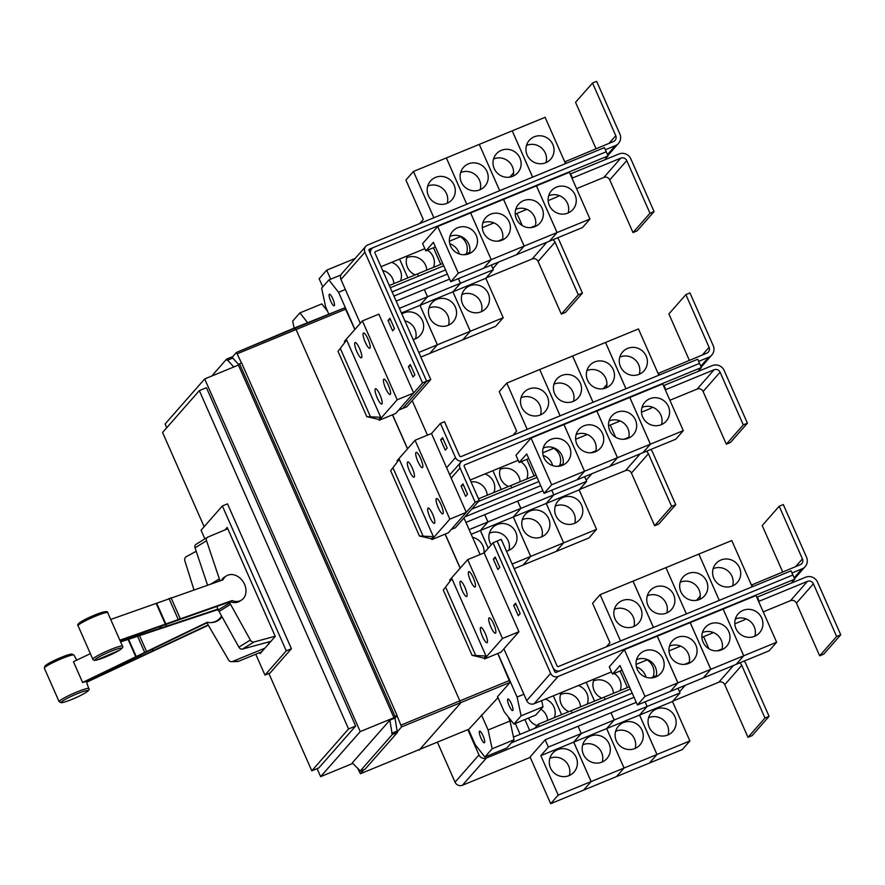 <?xml version="1.0" encoding="UTF-8"?>
<svg xmlns="http://www.w3.org/2000/svg" width="885" height="885" viewBox="0 0 885 885"><rect width="100%" height="100%" fill="white"/><g stroke="black" fill="none" stroke-linecap="round" stroke-linejoin="round"><path stroke-width="1.33" d="M208.351 625.253L86.575 682.269M88.788 688.63C90.359 689.636 87.405 692.026 79.927 695.798C74.44 698.619 64.417 702.568 61.275 702.734L59.14 701.705A16.195 1.748 -23.8 0 1 71.254 694.437A16.195 1.748 -23.8 0 1 88.102 688.419A16.195 1.748 -23.8 0 1 88.788 688.63L86.487 682.014A16.76 1.814 156.2 0 0 86.42 681.926L86.144 681.207M86.42 681.926L208.152 624.921M207.787 622.409L84.517 681.981A16.76 1.814 156.2 0 0 82.604 682.468L207.156 622.288A14.26 13.706 88.4 0 0 210.453 622.609L211.404 622.575A14.26 13.706 88.4 0 0 216.725 621.292A14.26 13.706 88.4 0 0 222.035 616.801M221.615 616.026A14.26 13.706 88.4 0 1 215.774 621.325A14.26 13.706 88.4 0 1 210.453 622.609M82.604 682.468L73.455 661.703L89.905 653.882M120.349 640.032L232.113 600.583A14.26 11.151 -121.6 0 0 239.647 600.992A14.26 11.151 -121.6 0 0 241.417 600.152A14.26 11.151 -121.6 0 0 244.039 583.248A14.26 11.151 -121.6 0 0 228.208 575.04A14.26 11.151 -121.6 0 0 226.449 575.869A14.26 11.151 -121.6 0 0 222.965 579.83L111.256 619.257M241.417 600.152L239.592 601.28A14.26 11.151 -121.6 0 1 237.833 602.11A14.26 11.151 -121.6 0 1 230.299 601.711L120.515 640.463M218.551 610.44A14.26 11.151 58.4 0 1 216.98 609.92L120.991 641.791M120.836 641.348L217.942 609.09L218.318 609.931A14.492 11.328 58.4 0 0 219.06 611.424L238.861 647.145A3.418 2.677 58.4 0 0 242.479 649.07L270.91 641.348M216.748 606.358L217.942 609.09M264.914 648.174L232.655 661.438A3.418 3.286 88.4 0 1 231.538 661.681L237.545 661.504A3.418 3.286 -91.6 0 0 238.662 661.272L261.75 651.769M231.538 661.681A3.418 3.286 88.4 0 1 228.629 660.033L208.24 625.053A14.492 13.928 88.4 0 1 207.477 623.582L207.112 622.73M193.937 589.797L184.81 560.692A3.418 3.286 88.4 0 1 186.414 556.599L196.204 551.278M230.299 601.711L232.113 600.583M221.46 580.35A14.26 11.151 -121.6 0 1 224.635 576.998L226.449 575.869M196.238 544.231A3.418 2.677 58.4 0 0 195.95 544.386A3.418 2.677 58.4 0 0 195.043 547.804L207.544 585.118M220.1 580.814L219.923 580.394A14.492 11.328 -121.6 0 1 219.325 578.856L206.548 540.724A3.418 2.677 -121.6 0 1 207.455 537.295A3.418 2.677 -121.6 0 1 207.743 537.14L227.788 528.743M216.98 609.92L218.031 609.267M275.191 636.226L253.984 641.99A3.418 2.677 -121.6 0 1 250.366 640.065L230.565 604.344A14.492 11.328 -121.6 0 1 229.823 602.851L229.447 601.999M268.122 642.112L268.83 643.716M225.022 529.905L227.202 527.427L275.268 636.403L260.113 653.628L259.67 652.632M255.754 654.236L264.958 675.089L286.264 650.851L222.367 505.966L201.05 530.215L204.877 538.876M792.02 572.993L801.976 568.9A9.127 8.839 41.3 0 0 806.534 557.218L783.302 504.55L779.187 506.242L762.217 525.546L782.672 571.931M779.187 506.242L802.418 558.911A4.569 4.414 -138.7 0 1 800.14 564.752L751.42 585.085M633.87 626.469A14.26 13.806 41.3 0 0 614.367 609.334M622.166 600.638A14.26 13.806 -138.7 0 1 638.605 623.029A14.26 13.806 -138.7 0 1 616.624 621.635A14.26 13.806 -138.7 0 1 622.166 600.638M752.195 586.843L731.773 540.547L698.885 554.065L665.94 567.628L686.373 613.902L665.929 567.617L600.119 594.687L592.574 603.271L609.964 642.709L606.358 646.813M666.792 612.929A14.26 13.806 41.3 0 0 647.289 595.793M655.088 587.098A14.26 13.806 -138.7 0 1 671.527 609.488A14.26 13.806 -138.7 0 1 649.546 608.095A14.26 13.806 -138.7 0 1 655.088 587.098M699.714 599.399A14.26 13.806 41.3 0 0 680.211 582.253M688.01 573.557A14.26 13.806 -138.7 0 1 704.449 595.948A14.26 13.806 -138.7 0 1 682.468 594.554A14.26 13.806 -138.7 0 1 688.01 573.557M732.636 585.859A14.26 13.806 41.3 0 0 713.133 568.712M720.932 560.017A14.26 13.806 -138.7 0 1 737.371 582.407A14.26 13.806 -138.7 0 1 715.39 581.025A14.26 13.806 -138.7 0 1 720.932 560.017M698.851 554.076L719.273 600.373L698.862 554.098M654.081 211.57L649.977 213.263L626.746 160.594A4.569 4.414 41.3 0 0 620.794 158.127L572.484 177.996L570.648 173.847L618.969 153.979A9.127 8.839 -138.7 0 1 630.85 158.902L654.081 211.57L637.111 230.874L632.996 232.567L649.977 213.263M632.996 232.567L609.765 179.898A4.569 4.414 41.3 0 0 603.824 177.442L576.577 188.649M559.464 195.685L557.838 196.359M469.404 253.575A14.26 13.806 41.3 0 0 449.901 236.439M469.15 253.685A14.26 13.806 -138.7 0 1 452.711 231.295A14.26 13.806 -138.7 0 1 474.692 232.689A14.26 13.806 -138.7 0 1 469.15 253.685M435.42 246.948L425.829 250.898L433.373 242.313L450.764 281.751L516.586 254.681L524.13 246.096L557.052 232.556L549.508 241.14L516.608 254.67L524.152 246.085L503.554 199.391L536.454 185.861L557.052 232.556L589.963 219.026L582.43 227.6L549.53 241.129L557.074 232.545L536.476 185.85L569.376 172.321L589.963 219.026M450.764 281.751L458.308 273.166L491.208 259.637L483.664 268.221M461.008 236.428L458.751 237.357L459.923 236.018L458.718 237.368L449.392 241.207M502.326 240.045A14.26 13.806 41.3 0 0 482.823 222.898M502.072 240.156A14.26 13.806 -138.7 0 1 485.633 217.765A14.26 13.806 -138.7 0 1 507.614 219.148A14.26 13.806 -138.7 0 1 502.072 240.156M483.686 268.21L491.23 259.626L524.13 246.096L503.554 199.391M493.93 222.887L491.673 223.816L492.845 222.478L491.64 223.828L482.314 227.666M535.248 226.505A14.26 13.806 41.3 0 0 515.745 209.358M534.994 226.615A14.26 13.806 -138.7 0 1 518.555 204.225A14.26 13.806 -138.7 0 1 540.536 205.608A14.26 13.806 -138.7 0 1 534.994 226.615M526.852 209.347L524.595 210.276L525.767 208.937L524.562 210.287L515.236 214.126M568.17 212.964A14.26 13.806 41.3 0 0 548.667 195.817M567.916 213.075A14.26 13.806 -138.7 0 1 551.477 190.684A14.26 13.806 -138.7 0 1 573.458 192.067A14.26 13.806 -138.7 0 1 567.916 213.075M558.678 195.397L557.484 196.747L548.158 200.585M264.958 675.089L270.091 672.976L291.408 648.727L286.264 650.851M222.367 505.966L227.5 503.853L291.408 648.727M840.75 634.799L836.635 636.492L813.403 583.812A4.569 4.414 41.3 0 0 807.463 581.356L759.153 601.225L757.317 597.076L805.638 577.208A9.127 8.839 -138.7 0 1 817.519 582.131L840.75 634.799L823.78 654.103L819.665 655.796L836.635 636.492M819.665 655.796L796.434 603.128A4.569 4.414 41.3 0 0 790.493 600.672L763.235 611.878M746.132 618.914L744.495 619.577M656.073 676.804A14.26 13.806 41.3 0 0 636.569 659.668M655.818 676.914A14.26 13.806 -138.7 0 1 639.379 654.524A14.26 13.806 -138.7 0 1 661.361 655.918A14.26 13.806 -138.7 0 1 655.818 676.914M622.078 670.177L612.486 674.127L620.031 665.542L637.432 704.98L736.165 664.369L743.71 655.785L776.632 642.244L769.087 650.829L736.198 664.358L743.743 655.774L723.145 609.079L756.033 595.55L776.632 642.244M637.432 704.98L644.977 696.395L677.866 682.866L670.321 691.45L677.899 682.855L710.788 669.325L703.243 677.91M646.581 659.236L645.386 660.597L636.061 664.436M688.995 663.263A14.26 13.806 41.3 0 0 669.491 646.127M688.74 663.374A14.26 13.806 -138.7 0 1 672.301 640.983A14.26 13.806 -138.7 0 1 694.271 642.377A14.26 13.806 -138.7 0 1 688.74 663.374M647.676 659.657L645.408 660.586L646.592 659.248M680.598 646.116L678.33 647.046L679.514 645.707L678.308 647.057L668.983 650.895M721.917 649.734A14.26 13.806 41.3 0 0 702.413 632.587M721.662 649.833A14.26 13.806 -138.7 0 1 705.223 627.454A14.26 13.806 -138.7 0 1 727.193 628.837A14.26 13.806 -138.7 0 1 721.662 649.833M703.276 677.899L710.821 669.314L743.71 655.785L723.145 609.079M713.52 632.576L711.252 633.505L712.436 632.167L711.23 633.516L701.905 637.355M754.839 636.193A14.26 13.806 41.3 0 0 735.335 619.046M754.584 636.304A14.26 13.806 -138.7 0 1 738.145 613.913A14.26 13.806 -138.7 0 1 760.115 615.296A14.26 13.806 -138.7 0 1 754.584 636.304M745.336 618.626L744.152 619.976L734.827 623.814M751.83 584.62L752.715 586.622M620.529 640.983L600.119 594.687M633.007 581.157L653.429 627.454M653.451 627.443L633.04 581.146M501.253 539.352L557.052 665.863A1.139 1.106 41.3 0 0 558.535 666.482L791.068 570.847L792.905 575.007L560.371 670.631A5.708 5.52 -138.7 0 1 552.937 667.556L497.138 541.045L501.253 539.352M698.685 361.379L708.642 357.286A9.127 8.839 41.3 0 0 713.199 345.604L689.968 292.935L685.864 294.628L668.883 313.932L689.338 360.317M685.864 294.628L709.084 347.296A4.569 4.414 -138.7 0 1 706.805 353.137L658.086 373.47M540.536 414.855A14.26 13.806 41.3 0 0 521.033 397.719M528.843 389.024A14.26 13.806 -138.7 0 1 545.271 411.414A14.26 13.806 -138.7 0 1 523.301 410.02A14.26 13.806 -138.7 0 1 528.843 389.024M625.938 388.758L605.517 342.462L506.784 383.072L499.24 391.657L516.63 431.095L513.023 435.199M573.458 401.325A14.26 13.806 41.3 0 0 553.955 384.178M561.754 375.483A14.26 13.806 -138.7 0 1 578.193 397.874A14.26 13.806 -138.7 0 1 556.222 396.48A14.26 13.806 -138.7 0 1 561.754 375.483M606.38 387.785A14.26 13.806 41.3 0 0 586.877 370.638M594.676 361.943A14.26 13.806 -138.7 0 1 611.115 384.333A14.26 13.806 -138.7 0 1 589.144 382.94A14.26 13.806 -138.7 0 1 594.676 361.943M639.302 374.244A14.26 13.806 41.3 0 0 619.799 357.098M627.598 348.402A14.26 13.806 -138.7 0 1 644.037 370.793A14.26 13.806 -138.7 0 1 622.067 369.41A14.26 13.806 -138.7 0 1 627.598 348.402M658.86 375.229L638.439 328.932L605.528 342.484M747.416 423.185L743.3 424.877L720.08 372.198A4.569 4.414 41.3 0 0 714.129 369.742L665.819 389.61L663.982 385.462L712.303 365.594A9.127 8.839 -138.7 0 1 724.184 370.516L747.416 423.185L730.446 442.489L726.331 444.181L743.3 424.877M726.331 444.181L703.099 391.513A4.569 4.414 41.3 0 0 697.159 389.057L669.901 400.263M652.798 407.299L651.172 407.963M562.738 465.189A14.26 13.806 41.3 0 0 543.235 448.053M562.484 465.3A14.26 13.806 -138.7 0 1 546.045 442.909A14.26 13.806 -138.7 0 1 568.026 444.303A14.26 13.806 -138.7 0 1 562.484 465.3M528.743 458.563L519.163 462.512L526.708 453.928L544.098 493.365L576.987 479.836L584.531 471.251L617.453 457.711L609.909 466.295L675.753 439.214L683.297 430.641L650.409 444.159L629.81 397.465L650.375 444.17L642.831 452.755L650.409 444.159M544.098 493.365L551.643 484.781L584.531 471.251L563.966 424.534L596.855 411.016L617.453 457.711M554.342 448.042L552.085 448.972L553.258 447.633L552.052 448.983L542.726 452.821M595.66 451.66A14.26 13.806 41.3 0 0 576.157 434.513M595.406 451.759A14.26 13.806 -138.7 0 1 578.967 429.38A14.26 13.806 -138.7 0 1 600.948 430.763A14.26 13.806 -138.7 0 1 595.406 451.759M551.643 484.781L531.044 438.075L563.933 424.546L584.531 471.251L577.02 479.825L609.942 466.284L617.487 457.7L650.375 444.17M586.169 434.092L584.974 435.442L575.648 439.281M628.582 438.119A14.26 13.806 41.3 0 0 609.079 420.972M628.328 438.23A14.26 13.806 -138.7 0 1 611.889 415.839A14.26 13.806 -138.7 0 1 633.87 417.222A14.26 13.806 -138.7 0 1 628.328 438.23M587.264 434.502L584.996 435.431L586.18 434.092M620.186 420.961L617.918 421.891L619.102 420.552L617.896 421.902L608.57 425.74M661.504 424.579A14.26 13.806 41.3 0 0 642.001 407.432M661.25 424.689A14.26 13.806 -138.7 0 1 644.811 402.299A14.26 13.806 -138.7 0 1 666.792 403.682A14.26 13.806 -138.7 0 1 661.25 424.689M652.013 407.012L650.818 408.361L641.492 412.2M458.308 273.166L437.71 226.46L470.61 212.931L491.208 259.637L470.632 212.92L503.532 199.402M425.829 250.898L422.621 243.629L437.71 226.46M605.34 149.775L615.307 145.671A9.127 8.839 41.3 0 0 619.865 133.989L596.634 81.32L592.53 83.013L575.549 102.328L596.014 148.702M592.53 83.013L615.761 135.682A4.569 4.414 -138.7 0 1 613.471 141.523L564.752 161.855M447.202 203.24A14.26 13.806 41.3 0 0 427.698 186.104M435.508 177.409A14.26 13.806 -138.7 0 1 451.936 199.8A14.26 13.806 -138.7 0 1 429.966 198.406A14.26 13.806 -138.7 0 1 435.508 177.409M565.526 163.614L545.105 117.318L479.294 144.377L413.45 171.458L405.905 180.042L423.295 219.48L419.689 223.595M480.124 189.711A14.26 13.806 41.3 0 0 460.62 172.564M468.43 163.869A14.26 13.806 -138.7 0 1 484.858 186.259A14.26 13.806 -138.7 0 1 462.888 184.865A14.26 13.806 -138.7 0 1 468.43 163.869M513.046 176.17A14.26 13.806 41.3 0 0 493.542 159.023M501.352 150.328A14.26 13.806 -138.7 0 1 517.78 172.719A14.26 13.806 -138.7 0 1 495.81 171.336A14.26 13.806 -138.7 0 1 501.352 150.328M499.715 190.684L479.272 144.41M545.968 162.63A14.26 13.806 41.3 0 0 526.464 145.483M534.274 136.788A14.26 13.806 -138.7 0 1 550.702 159.178A14.26 13.806 -138.7 0 1 528.732 157.795A14.26 13.806 -138.7 0 1 534.274 136.788M608.061 155.926L606.236 151.777L373.702 247.402A5.708 5.52 41.3 0 0 370.848 254.703L426.647 381.214L430.763 379.521L374.963 253.01A1.139 1.106 -138.7 0 1 375.539 251.55L608.061 155.926L604.577 159.897M430.763 379.521L406.812 406.779L402.697 408.472L426.647 381.214L402.697 408.472M268.874 673.485L311.797 770.802L348.568 728.952L199.346 390.628L162.575 432.466L204.136 526.708M644.977 696.395L624.379 649.69L657.267 636.16L677.866 682.866M612.486 674.127L609.289 666.859L624.379 649.69M677.899 682.855L657.301 636.149L690.189 622.62L710.788 669.325M710.821 669.314L690.223 622.609L723.111 609.09M497.093 541.1L554.762 671.715A1.139 1.106 41.3 0 0 556.256 672.323L792.905 575.007L794.73 579.155L558.081 676.472A5.708 5.52 -138.7 0 1 550.658 673.396L493.034 542.77L497.149 541.078M658.495 373.005L659.38 375.008M527.206 429.369L506.784 383.072M560.128 415.828L539.706 369.532L560.094 415.839M572.595 356.002L593.016 402.299M593.05 402.288L572.628 355.991M625.972 388.758L605.55 342.462M519.163 462.512L515.955 455.244L531.044 438.075M617.487 457.7L596.888 411.005L662.699 383.935L683.297 430.641M443.075 438.816L440.686 439.812L442.566 437.666L447.146 448.042L445.255 450.188L440.686 439.812M463.452 485.002L461.052 485.987L462.932 483.841L467.512 494.228L465.632 496.374L461.052 485.987M381.004 266.706L424.844 248.674M565.161 161.391L566.046 163.404M433.871 217.754L413.45 171.458M446.35 157.928L466.771 204.236L446.372 157.917M479.272 144.388L499.682 190.695M532.637 177.144L512.216 130.847L532.604 177.155M311.797 770.802L318.888 767.881L355.659 726.043L348.568 728.952M199.346 390.628L206.437 387.707L355.659 726.043M366.888 416.625L380.749 417.311L378.868 419.457L366.888 416.625M346.654 340.017L338.015 351.378L346.654 340.017L380.749 417.311M419.523 535.978L433.396 536.664L431.504 538.81L419.523 535.978M399.301 459.37L390.65 470.72L399.301 459.37L433.396 536.664M472.17 655.32L486.031 656.017L484.15 658.163L472.17 655.32M451.936 578.713L443.285 590.074L451.936 578.713L486.031 656.017M791.245 583.126L794.73 579.155M611.513 671.903L534.142 703.719A5.708 5.52 -138.7 0 1 526.708 700.643L503.875 648.849L500.943 652.19L497.857 653.451L517.083 697.037L521.121 715.832L513.875 724.063L504.184 711.717L497.536 696.65L510.059 682.401L497.757 653.495M697.911 371.512L701.396 367.541L464.747 464.868A1.139 1.106 -138.7 0 0 464.183 466.329L479.272 500.545L475.168 502.237L460.067 468.01A5.708 5.52 41.3 0 1 462.921 460.709L699.57 363.392L462.921 460.709A5.708 5.52 -138.7 0 1 455.498 457.633L440.398 423.406L444.513 421.714L459.614 455.941A1.139 1.106 41.3 0 0 461.096 456.56L697.734 359.233L699.57 363.392M470.212 480.013L518.179 460.288M701.396 367.541L699.559 363.392M479.272 500.545L455.332 527.781L451.273 529.451M431.504 538.81L431.858 539.596L449.834 519.141L415.054 440.265L431.504 433.495L466.284 512.371L448.308 532.836L445.221 534.097L460.222 568.115M431.515 433.528L440.398 423.406M475.168 502.237L466.273 512.349L449.834 519.141M606.225 151.777L604.4 147.629L367.762 244.946A5.708 5.52 41.3 0 0 364.908 252.247L422.521 382.884L426.636 381.192L369.023 250.555A1.139 1.106 -138.7 0 1 369.587 249.094L373.536 247.479M410.806 365.66L408.416 366.644L410.297 364.498L414.877 374.875L412.985 377.021L408.416 366.644M390.44 319.474L388.039 320.459L389.931 318.312L394.5 328.689L392.619 330.835L388.039 320.459M365.759 246.373L341.82 273.609A5.708 5.52 41.3 0 0 340.957 279.494L360.295 323.324M495.722 558.169L493.321 559.154L495.213 557.008L499.782 567.396L497.901 569.542L493.321 559.154M516.088 604.355L513.687 605.34L515.579 603.194L520.159 613.57L518.267 615.717L513.687 605.34M700.245 596.047L696.462 600.351M722.127 648.893L717.414 650.84M689.205 662.434L684.492 664.381M703.586 636.658L708.94 648.793M537.106 725.6A14.26 13.806 -138.7 0 1 528.5 718.056M547.627 720.412A14.26 13.806 41.3 0 0 540.934 709.195M545.37 699.095A14.26 13.806 -138.7 0 1 554.298 717.658M529.684 730.413L524.894 719.538M553.302 695.842L561.599 714.66M629.401 686.771L538.29 724.24L534.684 728.355M568.922 711.651A14.26 13.806 -138.7 0 1 561.245 692.568M580.549 706.872A14.26 13.806 41.3 0 0 560.526 694.493M578.292 685.554A14.26 13.806 -138.7 0 1 587.22 704.128M561.621 714.649L553.324 695.831M586.224 682.302L594.521 701.119M601.844 698.11A14.26 13.806 -138.7 0 1 594.167 679.027M613.471 693.331A14.26 13.806 41.3 0 0 593.448 680.952M614.168 673.43A14.26 13.806 -138.7 0 1 620.142 690.588M594.543 701.108L586.246 682.291M620.119 670.985L627.443 687.579L620.153 670.974M605.119 699.382L604.112 697.192M645.973 677.202A14.26 13.806 41.3 0 0 636.481 667.024M647.09 659.889A14.26 13.806 -138.7 0 1 653.064 677.047M656.349 675.697L650.873 677.943M578.303 294.793L561.322 314.109L565.438 312.416L582.418 293.101L578.303 294.793L555.072 242.125A4.569 4.414 41.3 0 0 552.804 239.791M557.495 237.855A9.127 8.839 -138.7 0 1 559.187 240.432L582.418 293.101M492.868 268.575L498.565 262.093M561.322 314.109L538.102 261.44A4.569 4.414 41.3 0 0 532.15 258.973L486.164 277.89M401.845 313.943A14.26 13.806 -138.7 0 1 420.298 335.293A14.26 13.806 -138.7 0 1 413.129 339.541M415.574 338.745A14.26 13.806 41.3 0 0 404.876 320.846M399.378 308.356L427.521 296.785L419.977 305.369L437.367 344.807L418.815 352.429M485.81 278.288L503.211 317.726L470.311 331.255L452.921 291.818L460.465 283.233L493.354 269.704L485.81 278.288L452.921 291.818L470.289 331.267L437.389 344.796L419.999 305.358L427.543 296.774L460.432 283.244L452.899 291.829L401.425 312.991M437.367 344.807L429.822 353.38L420.862 357.075M436.792 299.373A14.26 13.806 -138.7 0 1 453.22 321.753A14.26 13.806 -138.7 0 1 431.249 320.37A14.26 13.806 -138.7 0 1 436.792 299.373M448.496 325.204A14.26 13.806 41.3 0 0 428.982 308.057M470.289 331.267L462.744 339.851L429.844 353.369L437.389 344.796M469.714 285.833A14.26 13.806 -138.7 0 1 486.142 308.223A14.26 13.806 -138.7 0 1 464.171 306.829A14.26 13.806 -138.7 0 1 469.714 285.833M481.418 311.664A14.26 13.806 41.3 0 0 462.169 294.417A14.26 13.806 41.3 0 0 461.904 294.517M503.211 317.726L495.666 326.311L462.766 339.84L470.311 331.255M233.784 366.976L226.637 359.089L211.725 376.048M317.084 768.622L320.624 776.654L352.816 763.412M320.624 776.654L360.239 731.596L204.7 378.935L165.086 423.992L166.734 427.732M360.239 731.596L393.958 717.724L238.419 365.074L204.7 378.935M393.958 717.724L395.086 716.441L239.547 363.779L238.419 365.074M395.086 716.441L397.144 715.589L241.605 362.938L239.547 363.779M359.398 770.038L359.952 771.311L392.243 734.572L389.842 720.158L352.285 762.892L359.398 770.038M397.144 715.589L394.987 718.045L397.387 732.459L365.096 769.198L359.952 771.311M390.329 394.356A8.275 1.87 67.6 0 1 390.152 394.489A8.275 1.87 67.6 0 1 385.462 387.973A8.275 1.87 67.6 0 1 383.692 379.311A8.275 1.87 67.6 0 1 383.858 379.178A8.275 1.87 67.6 0 1 388.559 385.694A8.275 1.87 67.6 0 1 390.329 394.356M369.952 348.17A8.275 1.87 67.6 0 1 369.786 348.303A8.275 1.87 67.6 0 1 365.085 341.787A8.275 1.87 67.6 0 1 363.315 333.125A8.275 1.87 67.6 0 1 363.492 333.003A8.275 1.87 67.6 0 1 368.193 339.519A8.275 1.87 67.6 0 1 369.952 348.17M381.933 403.903A8.275 1.87 67.6 0 1 381.756 404.036A8.275 1.87 67.6 0 1 377.065 397.52A8.275 1.87 67.6 0 1 375.295 388.858A8.275 1.87 67.6 0 1 375.472 388.736A8.275 1.87 67.6 0 1 380.163 395.252A8.275 1.87 67.6 0 1 381.933 403.903M361.567 357.728A8.275 1.87 67.6 0 1 361.39 357.85A8.275 1.87 67.6 0 1 356.699 351.334A8.275 1.87 67.6 0 1 354.929 342.672A8.275 1.87 67.6 0 1 355.095 342.55A8.275 1.87 67.6 0 1 359.797 349.066A8.275 1.87 67.6 0 1 361.567 357.728M442.965 513.709A8.275 1.87 67.6 0 1 442.799 513.831A8.275 1.87 67.6 0 1 438.097 507.315A8.275 1.87 67.6 0 1 436.327 498.664A8.275 1.87 67.6 0 1 436.504 498.532A8.275 1.87 67.6 0 1 441.195 505.047A8.275 1.87 67.6 0 1 442.965 513.709M422.599 467.523A8.275 1.87 67.6 0 1 422.422 467.656A8.275 1.87 67.6 0 1 417.731 461.14A8.275 1.87 67.6 0 1 415.961 452.478A8.275 1.87 67.6 0 1 416.127 452.346A8.275 1.87 67.6 0 1 420.829 458.861A8.275 1.87 67.6 0 1 422.599 467.523M434.568 523.256A8.275 1.87 67.6 0 1 434.402 523.378A8.275 1.87 67.6 0 1 429.701 516.873A8.275 1.87 67.6 0 1 427.931 508.211A8.275 1.87 67.6 0 1 428.108 508.078A8.275 1.87 67.6 0 1 432.809 514.594A8.275 1.87 67.6 0 1 434.568 523.256M414.202 477.07A8.275 1.87 67.6 0 1 414.036 477.203A8.275 1.87 67.6 0 1 409.335 470.687A8.275 1.87 67.6 0 1 407.565 462.025A8.275 1.87 67.6 0 1 407.742 461.904A8.275 1.87 67.6 0 1 412.432 468.419A8.275 1.87 67.6 0 1 414.202 477.07M495.611 633.063A8.275 1.87 67.6 0 1 495.434 633.184A8.275 1.87 67.6 0 1 490.733 626.668A8.275 1.87 67.6 0 1 488.974 618.007A8.275 1.87 67.6 0 1 489.139 617.885A8.275 1.87 67.6 0 1 493.841 624.401A8.275 1.87 67.6 0 1 495.611 633.063M475.234 586.877A8.275 1.87 67.6 0 1 475.068 586.998A8.275 1.87 67.6 0 1 470.366 580.483A8.275 1.87 67.6 0 1 468.596 571.832A8.275 1.87 67.6 0 1 468.773 571.699A8.275 1.87 67.6 0 1 473.464 578.215A8.275 1.87 67.6 0 1 475.234 586.877M487.215 642.61A8.275 1.87 67.6 0 1 487.038 642.731A8.275 1.87 67.6 0 1 482.347 636.215A8.275 1.87 67.6 0 1 480.577 627.565A8.275 1.87 67.6 0 1 480.743 627.432A8.275 1.87 67.6 0 1 485.445 633.948A8.275 1.87 67.6 0 1 487.215 642.61M466.849 596.424A8.275 1.87 67.6 0 1 466.672 596.545A8.275 1.87 67.6 0 1 461.97 590.029A8.275 1.87 67.6 0 1 460.211 581.379A8.275 1.87 67.6 0 1 460.377 581.246A8.275 1.87 67.6 0 1 465.079 587.762A8.275 1.87 67.6 0 1 466.849 596.424M484.15 658.163L484.493 658.949L502.481 638.494L467.689 559.619L484.15 552.882L493.034 542.77M398.637 410.109L402.686 408.439M422.521 382.884L395.661 413.483L392.575 414.755L407.576 448.761M378.868 419.457L379.211 420.253L397.199 399.788L362.408 320.912L378.857 314.153L413.638 392.995M397.199 399.788L413.649 393.028M502.481 638.494L518.931 631.724L503.875 648.849M484.15 552.882L518.931 631.724M515.302 723.487L520.092 734.351M539.275 726.463L538.29 724.24M572.197 712.923L571.212 710.71L572.164 712.934M604.112 697.181L605.086 699.393M764.972 718.023L747.991 737.338L752.106 735.645L769.076 716.33L764.972 718.023L741.741 665.354A4.569 4.414 41.3 0 0 739.462 663.02M744.152 661.084A9.127 8.839 -138.7 0 1 745.845 663.661L769.076 716.33M679.525 691.804L685.233 685.322M747.991 737.338L724.76 684.669A4.569 4.414 41.3 0 0 718.819 682.202L672.832 701.119M557.616 749.672A14.26 13.806 -138.7 0 1 574.044 772.063A14.26 13.806 -138.7 0 1 552.074 770.669A14.26 13.806 -138.7 0 1 557.616 749.672M569.309 775.514A14.26 13.806 41.3 0 0 549.806 758.368M606.634 728.587L573.745 742.117L581.29 733.532L614.179 720.014L606.634 728.587L624.036 768.025L558.214 795.095L540.823 755.657L548.368 747.073L581.257 733.543L573.712 742.128L591.114 781.566L583.569 790.15L550.669 803.68L558.214 795.095M573.712 742.128L540.823 755.657M590.527 736.132A14.26 13.806 -138.7 0 1 606.966 758.522A14.26 13.806 -138.7 0 1 584.996 757.14A14.26 13.806 -138.7 0 1 590.527 736.132M602.231 761.974A14.26 13.806 41.3 0 0 582.728 744.827M639.556 715.058L606.667 728.576L614.212 720.003L647.101 706.473L639.556 715.058L656.958 754.496L624.058 768.014L616.491 776.61L583.591 790.139L591.136 781.555L573.745 742.117M623.449 722.591A14.26 13.806 -138.7 0 1 639.888 744.982A14.26 13.806 -138.7 0 1 617.918 743.599A14.26 13.806 -138.7 0 1 623.449 722.591M635.153 748.433A14.26 13.806 41.3 0 0 615.65 731.287M656.958 754.496L649.413 763.069L616.513 776.599L624.058 768.014L606.667 728.576M656.371 709.062A14.26 13.806 -138.7 0 1 672.81 731.441A14.26 13.806 -138.7 0 1 650.84 730.059A14.26 13.806 -138.7 0 1 656.371 709.062M668.075 734.893A14.26 13.806 41.3 0 0 648.572 717.746M689.88 740.955L656.98 754.485L639.589 715.047L647.134 706.462L680.023 692.933L672.478 701.517L689.88 740.955L682.335 749.54L649.435 763.058L656.98 754.485M672.478 701.517L639.589 715.047M513.588 172.818L509.804 177.122M535.458 225.664L530.746 227.611M502.536 239.204L497.824 241.151M516.928 213.429L522.272 225.564M330.68 279.195L326.687 270.157L355.128 258.464M326.687 270.157L319.142 278.742L322.748 286.906M393.88 283.642A14.26 13.806 41.3 0 0 382.685 270.5M391.635 262.336A14.26 13.806 -138.7 0 1 400.551 280.899M399.555 259.073L407.852 277.89L399.577 259.062M442.732 263.553L389.3 285.523M415.187 274.881A14.26 13.806 -138.7 0 1 407.498 255.809M426.802 270.102A14.26 13.806 41.3 0 0 406.79 257.723M427.499 250.201A14.26 13.806 -138.7 0 1 433.473 267.358M433.462 247.756L440.774 264.349L433.484 247.745M459.304 253.973A14.26 13.806 41.3 0 0 449.812 243.795M460.421 236.671A14.26 13.806 -138.7 0 1 466.395 253.818M469.681 252.468L464.205 254.725M396.17 301.088L424.313 289.517L427.521 296.785M458.397 278.609L460.432 283.244M427.543 296.774L424.335 289.506L449.602 279.118M491.319 265.069L493.354 269.704M460.465 283.233L458.419 278.598M226.637 359.089L231.781 356.976L238.751 364.686M232.335 358.237L227.191 360.35M397.387 732.459L392.243 734.572M396.834 731.198L391.69 733.311M394.987 718.045L389.842 720.158M232.003 357.485L236.45 352.44L241.483 362.983M397.044 715.7L401.569 726.917L397.155 731.939M419.147 750.17L460.366 703.354L459.835 700.843L296.055 329.508L294.805 327.826L236.494 352.429M362.408 320.912L344.42 341.378L344.774 342.163M415.054 440.265L397.066 460.72L397.409 461.516M467.689 559.619L449.702 580.073L450.056 580.859M431.858 539.596L445.221 534.097M379.211 420.253L392.575 414.755M484.493 658.949L497.857 653.451M513.466 737.072L630.385 688.995M548.368 747.073L545.16 739.816L530.071 756.974L550.669 803.68M545.16 739.816L578.06 726.286L581.257 733.543L578.082 726.275L610.982 712.746L614.179 720.014L611.004 712.735L636.271 702.347M645.065 701.838L647.101 706.473M677.987 688.298L680.023 692.933M647.134 706.462L645.088 701.827M632.211 693.143L511.342 742.858L632.211 693.154M417.443 273.952L418.428 276.175L417.477 273.941M393.947 296.044L447.379 274.073M445.542 269.925L392.11 291.895M364.034 769.629L360.416 773.722L357.64 768.269M512.813 710.478A6.272 1.416 67.6 0 1 512.68 710.567A6.272 1.416 67.6 0 1 509.118 705.633A6.272 1.416 67.6 0 1 507.78 699.061A6.272 1.416 67.6 0 1 507.901 698.962A6.272 1.416 67.6 0 1 511.475 703.907A6.272 1.416 67.6 0 1 512.813 710.478M334.298 305.723A6.272 1.416 67.6 0 1 334.165 305.812A6.272 1.416 67.6 0 1 330.603 300.878A6.272 1.416 67.6 0 1 329.253 294.307A6.272 1.416 67.6 0 1 329.386 294.207A6.272 1.416 67.6 0 1 332.948 299.152A6.272 1.416 67.6 0 1 334.298 305.723M460.145 568.203L445.122 534.142M407.498 448.85L392.475 414.799M354.863 329.508L344.873 307.759L294.871 327.826M328.855 314.186L325.669 306.962L321.631 288.178L328.866 279.937L338.568 292.293L354.94 329.408M340.946 274.969L328.866 279.937M345.371 289.495L338.568 292.293M523.887 694.238L517.083 697.037M480.09 554.519L463.972 517.957M427.455 435.166L412.211 400.628M513.875 724.063L535.779 715.058L543.014 706.827L521.121 715.832M543.014 706.827L541.686 700.61M634.047 697.303L486.418 758.014A5.708 5.52 -138.7 0 1 478.984 754.938L467.833 729.649M530.248 757.383L462.468 785.249A5.708 5.52 -138.7 0 1 455.045 782.174L437.511 742.438M443.717 265.777L390.285 287.747M360.46 773.7L468.906 729.207L360.416 773.722M468.939 729.174L497.967 697.623M671.638 506.408L654.657 525.723L658.772 524.031L675.742 504.715L671.638 506.408L648.406 453.74A4.569 4.414 41.3 0 0 646.127 451.405M650.818 449.469A9.127 8.839 -138.7 0 1 652.522 452.047L675.742 504.715M586.191 480.19L591.899 473.707M654.657 525.723L631.425 473.055A4.569 4.414 41.3 0 0 625.485 470.588L579.498 489.505M472.513 537.339A14.26 13.806 -138.7 0 1 483.995 552.915M469.127 529.661L487.923 521.94L480.378 530.513L488.21 548.258M488.232 548.235L480.411 530.502L487.956 521.929L520.845 508.399L513.3 516.984L471.174 534.308M491.197 544.861A14.26 13.806 -138.7 0 1 497.204 524.517A14.26 13.806 -138.7 0 1 513.632 546.908A14.26 13.806 -138.7 0 1 506.463 551.156M508.897 550.359A14.26 13.806 41.3 0 0 489.394 533.212M513.3 516.984L530.701 556.411L512.149 564.044M546.222 503.443L513.333 516.973L520.878 508.388L553.767 494.859L546.222 503.443L563.623 542.881L530.723 556.411L523.157 564.995L514.196 568.679M530.126 510.977A14.26 13.806 -138.7 0 1 546.554 533.367A14.26 13.806 -138.7 0 1 524.584 531.985A14.26 13.806 -138.7 0 1 530.126 510.977M541.819 536.819A14.26 13.806 41.3 0 0 522.316 519.672M579.144 489.903L546.255 503.432L553.8 494.848L586.689 481.318L579.144 489.903L596.545 529.341L563.645 542.87L556.079 551.455L523.179 564.984L530.723 556.411L513.333 516.973M563.048 497.447A14.26 13.806 -138.7 0 1 579.476 519.827A14.26 13.806 -138.7 0 1 557.506 518.444A14.26 13.806 -138.7 0 1 563.048 497.447M574.741 523.278A14.26 13.806 41.3 0 0 555.238 506.131M596.545 529.341L589.001 537.925L556.101 551.455L563.645 542.87L546.255 503.432M479.482 731.242A6.272 1.416 67.6 0 1 479.615 731.154A6.272 1.416 67.6 0 1 483.177 736.088A6.272 1.416 67.6 0 1 484.515 742.659A6.272 1.416 67.6 0 1 484.394 742.758A6.272 1.416 67.6 0 1 480.832 737.813A6.272 1.416 67.6 0 1 479.482 731.242M484.903 757.029L506.806 748.024L514.041 739.783L510.014 720.998L488.111 730.003L492.148 748.787L484.903 757.029L475.212 744.672L468.464 729.384M514.041 739.783L492.148 748.787M294.152 328.103L292.658 321.133L299.904 312.903L307.604 322.704M327.527 311.199L321.797 303.898L299.904 312.903M481.462 714.925L488.111 730.003M510.014 720.998L508.145 716.761M606.911 384.433L603.139 388.736M628.792 437.278L624.08 439.226M595.87 450.819L591.158 452.766M610.252 425.043L615.606 437.179M487.215 495.257A14.26 13.806 41.3 0 0 471.019 481.838M484.958 473.951A14.26 13.806 -138.7 0 1 493.885 492.514M492.89 470.687L501.187 489.505M511.762 487.779L510.778 485.566L478.519 498.83M508.521 486.496A14.26 13.806 -138.7 0 1 500.844 467.413M520.137 481.717A14.26 13.806 41.3 0 0 500.113 469.338M520.834 461.815A14.26 13.806 -138.7 0 1 526.807 478.973M501.22 489.493L492.912 470.676M534.131 475.953L526.818 459.359L534.109 475.964M536.067 475.168L510.789 485.577M552.638 465.587A14.26 13.806 41.3 0 0 543.147 455.41M553.756 448.275A14.26 13.806 -138.7 0 1 559.729 465.433M563.015 464.083L557.539 466.329M465.93 522.404L484.726 514.672L487.923 521.94M487.956 521.929L484.748 514.661L517.648 501.131L520.845 508.399M553.8 494.848L551.753 490.213L553.767 494.859M520.878 508.388L517.67 501.12L542.936 490.733M584.653 476.683L586.689 481.318M511.784 487.768L510.8 485.555M464.946 516.851L540.713 485.688M471.694 509.163L538.876 481.54L471.705 509.163M478.453 501.474L537.051 477.38M71.209 654.203A14.492 1.571 156.2 0 0 54.538 660.343A14.492 1.571 156.2 0 0 45.898 666.25M61.917 702.579A14.492 1.571 -23.8 0 1 70.557 696.672A14.492 1.571 -23.8 0 1 87.228 690.532A14.492 1.571 -23.8 0 1 78.588 696.44A14.492 1.571 -23.8 0 1 61.917 702.579M97.461 657.843A14.492 1.571 -23.8 0 1 115.979 649.391A14.492 1.571 -23.8 0 1 119.11 650.409A14.492 1.571 -23.8 0 1 100.591 658.871A14.492 1.571 -23.8 0 1 97.461 657.843M104.861 612.862A14.492 1.571 156.2 0 0 98.279 613.659A14.492 1.571 156.2 0 0 81.442 621.513M73.986 655.077A16.195 1.748 156.2 0 0 73.311 654.9A16.195 1.748 156.2 0 0 56.629 660.852A16.195 1.748 156.2 0 0 44.338 668.153L45.113 665.797L53.321 660.918C61.972 656.814 68.145 654.524 71.851 654.048L73.986 655.077L76.752 660.144M107.693 612.652A16.195 1.748 156.2 0 0 96.974 615.584A16.195 1.748 156.2 0 0 80.778 623.361A16.195 1.748 156.2 0 0 78.046 625.728L92.848 659.281A16.195 1.748 -23.8 0 1 95.569 656.88A16.195 1.748 -23.8 0 1 111.908 649.037A16.195 1.748 -23.8 0 1 122.495 646.205L107.693 612.652C108.047 611.325 105.923 611.303 101.332 612.586L81.221 621.613C78.157 623.604 77.095 624.976 78.046 625.728M138.746 657.024L138.425 656.283M140.914 656.073L140.483 655.099M152.817 651.227L151.844 649.026M153.348 650.995L152.375 648.771M139.454 635.452L146.401 651.194M137.518 636.127L144.576 652.134M128.568 639.191L136.356 656.869M128.082 639.357L135.903 657.101M171.004 597.663L180.153 618.427M168.98 598.448L178.128 619.212M156.844 603.581L165.993 624.334M156.335 603.78L165.495 624.533M160.041 627.896L159.665 627.034M161.424 627.509L161.004 626.569M166.491 626.724L165.683 624.876M166.845 626.635L166.004 624.744M232.655 661.438L238.662 661.272M206.548 540.724L195.043 547.804M219.325 578.856L211.172 583.879M219.923 580.394L218.164 581.478M229.823 602.851L218.318 609.931M230.565 604.344L219.06 611.424M250.366 640.065L238.861 647.145M253.984 641.99L242.479 649.07M802.418 558.911L795.67 566.588M603.824 177.442L620.794 158.127M609.765 179.898L626.746 160.594M790.493 600.672L807.463 581.356M796.434 603.128L813.403 583.812M801.976 568.9L794.133 577.817M709.084 347.296L702.336 354.974M697.159 389.057L714.129 369.742M703.099 391.513L720.08 372.198M708.642 357.286L700.798 366.202M615.307 145.671L607.475 154.587M615.761 135.682L609.002 143.359M375.539 251.55L374.908 252.269M370.295 416.392L340.316 348.424M422.941 535.746L392.962 467.778M475.577 655.099L445.597 587.12M534.142 703.719L558.081 676.472M464.747 464.868L464.116 465.576M446.604 467.745L455.498 457.633M460.067 468.01L451.184 478.132M369.587 249.094L368.956 249.813M364.908 252.247L340.957 279.494M526.708 700.643L550.658 673.396M532.15 258.973L546.886 242.225M538.102 261.44L555.072 242.125M718.819 682.202L733.543 665.454M724.76 684.669L741.741 665.354M509.638 680.421L401.17 725.036M345.858 309.086L237.39 353.701M510.059 682.401L401.569 726.917M462.468 785.249L486.418 758.014M455.045 782.174L478.984 754.938M625.485 470.588L640.22 453.839M631.425 473.055L648.406 453.74M92.848 659.281C93.257 660.321 94.507 660.575 96.598 660.066L119.32 650.309C122.384 648.329 123.446 646.957 122.495 646.205M59.14 701.705L44.338 668.153M207.455 537.295L195.95 544.386M805.162 566.621L794.531 578.724M711.839 355.018L701.197 367.109M618.504 143.403L607.873 155.494M371.711 248.829L369.41 251.44M366.855 416.78L338.015 351.378M419.501 536.133L390.65 470.72M472.136 655.486L443.285 590.074M460.919 462.136L449.735 474.858M236.45 352.44L344.873 307.759"/></g></svg>
